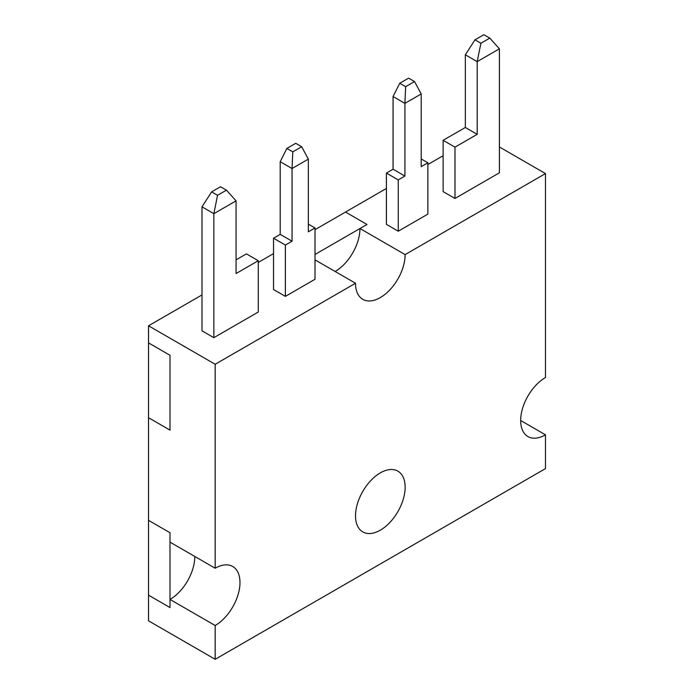 <?xml version="1.0" encoding="UTF-8"?>
<svg xmlns="http://www.w3.org/2000/svg" width="694" height="694" viewBox="0 0 694 694"><rect width="100%" height="100%" fill="white"/><g stroke="black" fill="none" stroke-linecap="round" stroke-linejoin="round"><path stroke-width="1.04" d="M148.525 520.335L148.525 595.166L170.004 607.562L170.004 532.74L170.004 542.144L215.175 568.23L215.175 364.272L148.525 325.79L148.525 417.719L170.004 430.124L170.004 355.293L170.004 430.124L148.525 417.719L148.525 520.335L170.004 532.74L148.525 520.335M386.402 188.456L345.517 212.06L366.996 224.457L315.007 254.472M335.15 271.493A35.082 20.256 -60 0 0 359.96 228.517L366.996 224.457L345.517 212.06L315.007 229.671M148.525 342.897L170.004 355.293L148.525 342.897M380.329 530.173A35.082 20.256 120 0 0 403.249 499.255A35.082 20.256 120 0 0 397.87 471.139A35.082 20.256 120 0 0 380.329 472.874A35.082 20.256 120 0 0 357.401 503.801A35.082 20.256 120 0 0 362.78 531.908A35.082 20.256 120 0 0 380.329 530.173M315.007 259.86L355.519 283.247L215.175 364.272M273.531 253.614L258.281 262.427M201.997 294.924L148.525 325.79M213.847 337.674L258.281 312.022L258.281 260.718L236.064 273.54L236.064 200.852L226.435 190.165L217.543 195.292L213.847 213.683L213.847 337.674L201.997 330.838L201.997 206.838L211.618 191.874L217.543 195.292M285.381 296.373L315.007 279.274L315.007 227.962L308.344 231.813L308.344 159.126L301.673 146.72L295.748 143.302L286.865 148.429L292.79 151.856L292.053 168.529L292.053 241.217L285.381 245.069L285.381 296.373L273.531 289.537L273.531 238.224L285.381 245.069M194.814 556.467A35.082 20.256 -60 0 1 170.004 599.442L170.004 607.562L148.525 595.166L148.525 620.818L215.175 659.3L545.475 468.606L545.475 434.826L520.665 420.503M545.475 434.826A35.082 20.256 120 0 1 527.934 436.561A35.082 20.256 120 0 1 522.556 408.445A35.082 20.256 120 0 1 545.475 377.527L545.475 173.578L499.411 146.981M443.128 155.708L427.868 164.513M359.96 228.517L405.131 254.603L545.475 173.578M170.004 599.442L215.175 625.52L215.175 659.3M355.519 283.247A35.082 20.256 120 0 0 362.78 299.314A35.082 20.256 120 0 0 389.82 289.91A35.082 20.256 120 0 0 405.131 254.603M215.175 625.52A35.082 20.256 120 0 0 238.094 594.602A35.082 20.256 120 0 0 232.716 566.486A35.082 20.256 120 0 0 215.175 568.23M236.064 200.852L213.847 213.683L201.997 206.838M226.435 190.165L220.51 186.747L211.618 191.874M258.281 260.718L246.431 253.874L236.064 259.86M315.007 227.962L308.344 224.119M292.053 241.217L280.203 234.372L273.531 238.224M308.344 159.126L292.053 168.529L280.203 161.685L280.203 234.372M280.203 161.685L286.865 148.429M301.673 146.72L292.79 151.856M480.899 43.254L477.194 61.636L499.411 48.814L499.411 172.806L454.978 198.458L443.128 191.622L443.128 140.309L465.344 127.488L465.344 54.8L474.974 39.827L483.857 34.7L489.782 38.118L480.899 43.254L474.974 39.827M499.411 48.814L489.782 38.118M454.978 198.458L454.978 147.154L477.194 134.324L477.194 61.636L465.344 54.8M477.194 134.324L465.344 127.488M454.978 147.154L443.128 140.309M405.652 86.689L404.914 103.371L393.064 96.527L399.727 83.271L405.652 86.689L414.544 81.562L408.619 78.144L399.727 83.271M414.544 81.562L421.206 93.959L421.206 166.647L427.868 162.804L427.868 214.108L398.252 231.215L398.252 179.902L404.914 176.059L393.064 169.215L393.064 96.527M404.914 176.059L404.914 103.371L421.206 93.959M398.252 179.902L386.402 173.066L393.064 169.215M398.252 231.215L386.402 224.37L386.402 173.066M427.868 162.804L421.206 158.952"/></g></svg>
